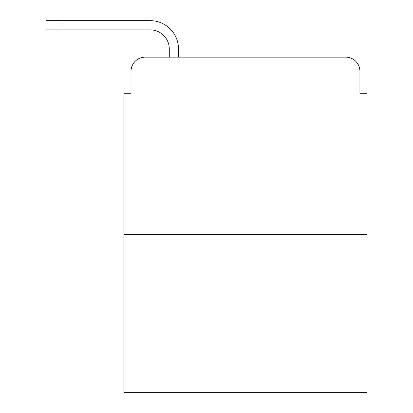 <?xml version="1.0" encoding="UTF-8"?>
<svg xmlns="http://www.w3.org/2000/svg" width="413" height="413" viewBox="0 0 413 413"><rect width="100%" height="100%" fill="white"/><g stroke="black" fill="none" stroke-linecap="round" stroke-linejoin="round"><path stroke-width="0.62" d="M131.024 71.32L131.024 93.292L131.024 71.32A14.171 14.171 0 0 1 145.2 57.149L169.294 57.149L169.294 48.997A19.132 19.132 0 0 0 150.162 29.865L45.988 29.865L45.988 20.65L150.162 20.65A28.347 28.347 0 0 1 178.509 48.997L178.509 57.149L190.202 57.149M367.012 234.316L123.941 234.316L123.941 392.35L367.012 392.35L367.012 93.292L359.93 93.292L359.93 71.32A14.171 14.171 0 0 0 345.753 57.149L145.2 57.149M123.941 234.316L123.941 93.292L131.024 93.292M300.752 57.149L345.753 57.149M359.93 93.292L359.93 71.32M169.294 48.997A19.132 19.132 0 0 0 150.162 29.865A19.132 19.132 0 0 1 169.294 48.997A19.132 19.132 0 0 0 150.162 29.865A19.132 19.132 0 0 1 169.294 48.997A19.132 19.132 0 0 0 150.162 29.865A19.132 19.132 0 0 1 169.294 48.997A19.132 19.132 0 0 0 150.162 29.865A19.132 19.132 0 0 1 169.294 48.997M61.929 20.65L150.162 20.65L61.929 20.65L150.162 20.65L61.929 20.65L150.162 20.65L61.929 20.65L150.162 20.65L61.929 20.65L61.929 29.865"/></g></svg>
